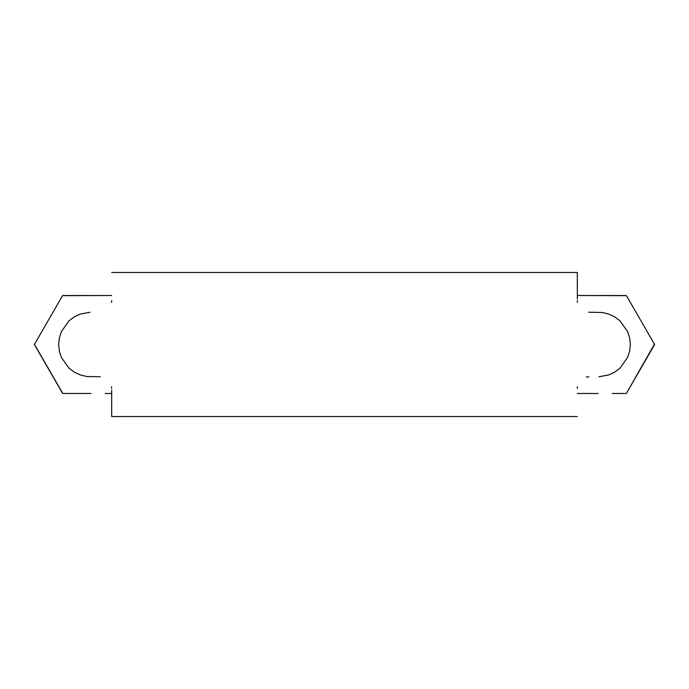<?xml version="1.0" encoding="UTF-8"?>
<svg xmlns="http://www.w3.org/2000/svg" width="689" height="689" viewBox="0 0 689 689"><rect width="100%" height="100%" fill="white"/><g stroke="black" fill="none" stroke-linecap="round" stroke-linejoin="round"><path stroke-width="1.03" d="M111.678 300.68L111.558 302.342M90.044 312.238L80.269 314.072L74.266 316.888L68.943 320.876L61.355 331.676L59.332 338.023L58.651 344.603L59.383 351.218L61.442 357.539L69.124 368.296L74.455 372.224L80.492 375.005L86.969 376.521L100.275 376.771M111.575 386.83L111.678 388.475M111.678 390.129L111.678 416.535L577.322 416.535L111.678 416.535M577.322 272.465L111.678 272.465L577.322 272.465L577.322 298.871M577.322 388.32L577.442 386.658M586.33 377.055L588.966 376.771M598.956 376.762L608.731 374.928L614.734 372.112L620.057 368.124L627.645 357.324L629.668 350.977L630.349 344.397L629.617 337.782L627.558 331.461L619.876 320.704L614.545 316.776L608.508 313.995L602.031 312.479L588.725 312.229M577.451 302.376L577.322 300.525M90.931 393.488L62.82 393.488A56.481 56.481 0 0 1 62.561 393.333L55.62 381.318M34.562 344.844L34.45 344.646A56.481 56.481 0 0 1 34.45 344.354L34.562 344.156M55.611 307.699L62.561 295.667A56.481 56.481 0 0 1 62.82 295.512L63.044 295.512M111.67 393.488L105.124 393.488M62.82 393.488L34.45 344.354L62.561 295.667L111.678 295.512L62.82 295.512M62.561 295.667L34.45 344.354M34.45 344.646L62.561 393.333M625.965 295.512L626.18 295.512A56.481 56.481 0 0 1 626.439 295.667L654.55 344.354A56.481 56.481 0 0 1 654.55 344.646L654.438 344.844M654.438 344.156L626.439 393.333A56.481 56.481 0 0 1 626.18 393.488L612.271 393.488M598.069 393.488L577.322 393.488M626.18 295.512L577.33 295.512L626.439 295.667L654.55 344.354M626.439 393.333L654.55 344.646"/></g></svg>
